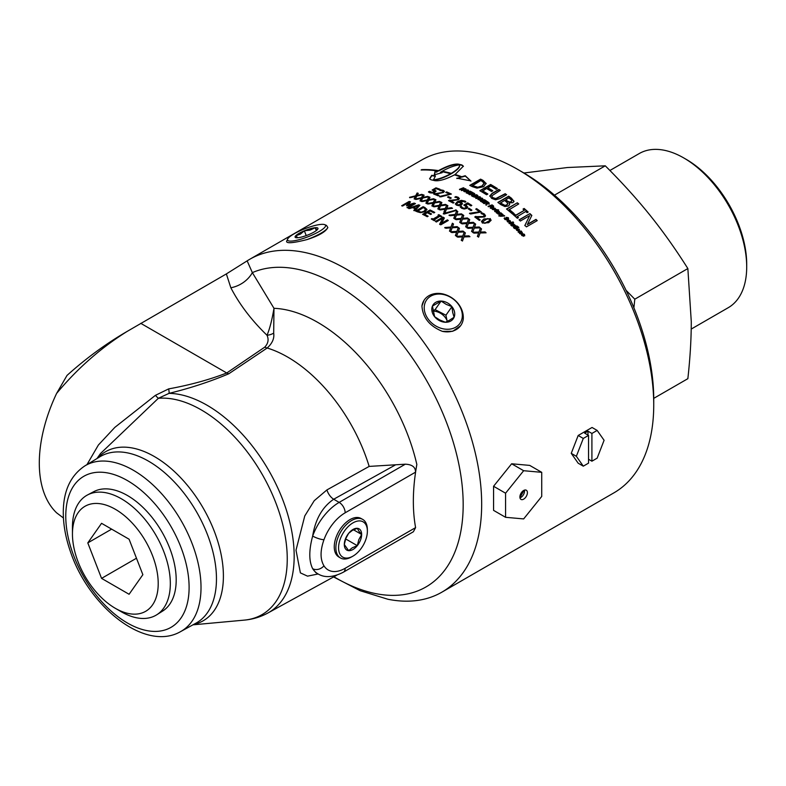 <?xml version="1.0" encoding="UTF-8"?>
<svg xmlns="http://www.w3.org/2000/svg" width="786" height="786" viewBox="0 0 786 786"><rect width="100%" height="100%" fill="white"/><g stroke="black" fill="none" stroke-linecap="round" stroke-linejoin="round"><path stroke-width="1.18" d="M450.712 232.096L456.833 231.693L458.336 227.498A192.177 110.954 60 0 1 459.466 228.343L458.248 231.693L462.983 231.389A191.755 110.708 60 0 1 463.671 231.929M458.297 227.812A191.755 110.708 60 0 1 459.368 228.608M455.408 235.672L456.656 232.234L451.822 232.568A192.177 110.954 -120 0 0 450.761 231.772L456.882 231.379L458.336 227.498M462.983 231.389L463.033 231.074A192.177 110.954 60 0 1 464.094 231.909L458.081 232.234L456.587 236.242A192.177 110.954 -120 0 0 455.458 235.358L456.656 232.234M458.297 231.379L463.033 231.074M435.709 221.603L442.931 217.103A192.177 110.954 60 0 1 444.355 217.968L441.408 223.656L447.352 220.218A191.755 110.708 60 0 1 448.02 220.65M442.931 217.437A191.755 110.708 60 0 1 444.208 218.233M439.659 224.432L442.832 218.262L436.358 222.006A192.177 110.954 -120 0 0 435.424 221.436L442.931 217.103M447.352 220.218L447.372 219.884A192.177 110.954 60 0 1 448.305 220.493L440.789 224.825A192.177 110.954 -120 0 0 439.679 224.098L442.832 218.262M441.427 223.312L447.372 219.884M431.259 214.156A191.755 110.708 60 0 0 428.144 212.525L428.124 212.171A192.177 110.954 60 0 1 431.573 213.969L430.679 214.49A192.177 110.954 -120 0 0 427.24 212.682L424.469 214.647A191.755 110.708 60 0 1 427.839 216.405M422.907 214.48L430.099 210.324A191.755 110.708 60 0 1 434.452 212.584M424.45 214.293A192.177 110.954 60 0 1 428.144 216.229L427.26 216.739A192.177 110.954 -120 0 0 422.563 214.303L430.07 209.97A192.177 110.954 60 0 1 434.766 212.407L433.882 212.918A192.177 110.954 -120 0 0 430.178 210.982L428.124 212.171M420.795 212.348L424.214 211.1L425.511 209.155L423.988 207.976A192.177 110.954 -120 0 0 423.232 207.632L417.484 211.336A191.755 110.708 60 0 1 418.24 211.68L420.795 212.348L424.234 211.454L425.54 209.508M425.511 209.155L425.59 209.646M417.454 210.972A192.177 110.954 60 0 1 418.211 211.316L420.765 211.984M415.971 211.198L423.143 207.062A191.755 110.708 60 0 1 424.833 207.818L426.965 209.616M423.143 207.062L423.104 206.698A192.177 110.954 60 0 1 424.804 207.455L426.975 209.43M426.906 209.41L425.236 211.611L420.559 212.682L417.317 211.798A192.177 110.954 -120 0 0 415.598 211.031L423.104 206.698M413.554 207.239L413.603 207.612A191.755 110.708 60 0 1 415.892 208.545L418.231 205.657L413.554 207.239A192.177 110.954 60 0 1 415.853 208.172M415.892 208.545L418.231 205.657M413.888 210.638L415.263 208.781A192.177 110.954 -120 0 0 412.434 207.632L409.663 208.575A192.177 110.954 -120 0 0 408.671 208.192L418.673 204.832A192.177 110.954 60 0 1 419.891 205.333L414.89 210.727A192.177 110.954 -120 0 0 413.849 210.275L415.263 208.781M408.72 208.565L418.722 205.205A191.755 110.708 60 0 1 419.655 205.578M472.769 232.558L478.851 232.332L480.413 227.979A192.177 110.954 60 0 1 481.523 228.903L480.256 232.371L484.972 232.204A191.755 110.708 60 0 1 485.689 232.833M480.344 228.274A191.755 110.708 60 0 1 481.425 229.178M477.397 236.478L478.694 232.931L473.879 233.128A192.177 110.954 -120 0 0 472.828 232.253L478.92 232.037L480.413 227.979M484.972 232.204L485.041 231.909A192.177 110.954 60 0 1 486.082 232.823L480.108 232.98L478.576 237.156A192.177 110.954 -120 0 0 477.466 236.183L478.694 232.931M480.334 232.076L485.041 231.909M460.979 223.421L467.11 222.988L468.603 218.822A192.177 110.954 60 0 1 469.733 219.648L468.525 222.969L473.26 222.635A191.755 110.708 60 0 1 473.948 223.165M468.564 219.147A191.755 110.708 60 0 1 469.625 219.923M465.685 226.918L466.923 223.519L462.089 223.882A192.177 110.954 -120 0 0 461.018 223.106L467.149 222.664L468.603 218.822M473.26 222.635L473.31 222.32A192.177 110.954 60 0 1 474.371 223.136L468.358 223.509L466.864 227.478A192.177 110.954 -120 0 0 465.734 226.604L466.923 223.519M468.564 222.654L473.31 222.32M449.071 215.433L455.212 214.755L456.656 210.795A192.177 110.954 60 0 1 457.806 211.513L456.627 214.686L461.392 214.175A191.755 110.708 60 0 1 462.03 214.598M456.646 211.139A191.755 110.708 60 0 1 457.688 211.788M453.817 218.469L455.006 215.217L450.152 215.757A192.177 110.954 -120 0 0 449.081 215.089L455.222 214.421L456.656 210.795M461.392 214.175L461.411 213.841A192.177 110.954 60 0 1 462.482 214.558L456.44 215.148L454.976 218.891A192.177 110.954 -120 0 0 453.836 218.135L455.006 215.217M456.646 214.352L461.411 213.841M439.148 209.695L445.298 208.83L446.723 205.048A192.177 110.954 60 0 1 447.863 205.667L446.713 208.703L451.478 208.044A191.755 110.708 60 0 1 452.068 208.388M446.733 205.401A191.755 110.708 60 0 1 447.745 205.952M443.903 212.338L445.072 209.223L440.219 209.931A192.177 110.954 -120 0 0 439.138 209.351L445.289 208.477L446.723 205.048M451.478 208.044L451.478 207.701A192.177 110.954 60 0 1 452.549 208.319L446.507 209.105L445.043 212.662A192.177 110.954 -120 0 0 443.903 211.994L445.072 209.223M446.713 208.359L451.478 207.701M427.23 203.928L433.361 202.808L434.776 199.261A192.177 110.954 60 0 1 435.916 199.752L434.786 202.621L439.531 201.766A191.755 110.708 60 0 1 440.042 202.012M434.815 199.624A191.755 110.708 60 0 1 435.778 200.047M431.956 206.07L433.106 203.132L428.262 204.026A192.177 110.954 -120 0 0 427.191 203.564L433.332 202.444L434.776 199.261M439.531 201.766L439.502 201.403A192.177 110.954 60 0 1 440.582 201.923L434.54 202.945L433.076 206.256A192.177 110.954 -120 0 0 431.936 205.706L433.106 203.132M434.746 202.257L439.502 201.403M415.45 199.438L421.542 198.062L422.966 194.751A192.177 110.954 60 0 1 424.086 195.125L422.956 197.807L427.682 196.755A191.755 110.708 60 0 1 428.095 196.913M423.025 195.125A191.755 110.708 60 0 1 423.929 195.429M420.107 201.069L421.257 198.318L416.433 199.418A192.177 110.954 -120 0 0 415.381 199.064L421.483 197.689L422.966 194.751M427.682 196.755L427.633 196.382A192.177 110.954 60 0 1 428.694 196.785L422.681 198.062L421.188 201.118A192.177 110.954 -120 0 0 420.058 200.695L421.257 198.318M422.897 197.433L427.633 196.382M481.396 213.635L482.123 212.918L484.481 214.067L485.532 215.845L484.628 216.946L476.513 217.467A191.755 110.708 60 0 1 479.941 220.06M482.083 213.232L484.431 214.381L485.502 216.003M474.98 217.133L483.518 216.514L484.097 215.669M475.776 216.671L483.518 216.514L484.088 215.698M476.552 217.152A192.177 110.954 60 0 1 480.197 219.913L479.332 220.414A192.177 110.954 -120 0 0 474.754 216.965L475.815 216.346M484.137 215.384L483.557 216.199L484.137 215.384L483.537 214.519L481.111 213.576A192.177 110.954 -120 0 0 481.052 213.527L482.123 212.918M468.417 208.968L469.046 208.604A191.755 110.708 60 0 1 471.629 210.314M471.905 210.147L470.991 210.677A192.177 110.954 -120 0 0 468.161 208.791L469.065 208.27A192.177 110.954 60 0 1 471.905 210.147M455.349 197.257L455.9 196.569L458.267 197.306L459.358 198.534L458.444 199.703L450.358 200.99A191.755 110.708 60 0 1 453.719 202.778M455.919 196.922L459.348 198.711M448.865 200.833L457.383 199.536L457.943 198.514M449.612 200.401L457.383 199.536L457.943 198.475M450.339 200.636A192.177 110.954 60 0 1 454.023 202.601L453.158 203.102A192.177 110.954 -120 0 0 448.531 200.656L449.592 200.037M457.943 198.436L457.373 199.182L457.943 198.436L457.334 197.777L454.888 197.217A192.177 110.954 -120 0 0 454.829 197.188L455.9 196.569M446.153 192.59L446.684 192.275A191.755 110.708 60 0 1 451.046 194.23M439.62 196.805L449.621 194.142A192.177 110.954 -120 0 0 445.77 192.423L446.645 191.912A192.177 110.954 60 0 1 451.38 194.044L440.641 196.903A192.177 110.954 -120 0 0 439.58 196.431L449.621 194.142M432.634 190.163L435.975 187.834A192.177 110.954 60 0 1 440.013 189.259L439.138 189.77A192.177 110.954 -120 0 0 436.034 188.66L434.039 189.819L436.043 191.273M436.034 188.208A191.755 110.708 60 0 1 439.639 189.475M428.694 192.167L429.559 191.666A191.755 110.708 60 0 1 429.628 191.696L430.875 192.688L433.99 192.226L434.599 191.067L432.104 190.065L435.975 187.834M434.039 189.819L436.004 190.978M436.014 191.057L434.933 192.226L432.477 193.032L429.932 192.816L428.429 191.912L429.49 191.293A192.177 110.954 60 0 1 429.569 191.322L432.339 192.432L434.599 191.086M518.112 232.106L520.922 231.212A191.755 110.708 60 0 1 521.315 231.605M519.517 233.521L521.54 232.882L521.649 232.194L518.809 232.43A192.177 110.954 -120 0 0 518.21 231.841L521.02 230.946A192.177 110.954 60 0 1 521.59 231.506L522.356 233.157L520.214 233.855A192.177 110.954 -120 0 0 519.625 233.255L521.649 232.194M521.226 231.624L522.248 233.422M522.268 232.479L522.356 233.157M517.267 229.374L517.07 230.406L517.168 229.64L517.709 230.681L518.721 230.465L518.868 229.473L517.267 229.374L517.807 230.406L518.819 230.2L518.868 229.473M516.186 229.414L519.251 229.463L519.232 231.104M516.657 230.396L516.657 228.785L519.35 229.198L519.33 230.838L516.657 230.396M514.299 228.392L517.119 227.488A191.755 110.708 60 0 1 517.532 227.881M517.119 227.488L517.208 227.213A192.177 110.954 60 0 1 517.817 227.783L514.997 228.697A192.177 110.954 -120 0 0 514.398 228.117L517.208 227.213M510.851 225.238L510.91 224.383L513.062 223.676A191.755 110.708 60 0 1 513.464 224.039M511.588 225.837L512.05 225.435L510.939 224.953L510.998 224.098L513.15 223.391A192.177 110.954 60 0 1 513.759 223.951L511.686 224.963L514.496 224.639A192.177 110.954 60 0 1 515.105 225.209L512.236 226.083A192.177 110.954 -120 0 0 511.676 225.553L512.05 225.435M512.727 225.16L514.408 224.914A191.755 110.708 60 0 1 514.81 225.297M510.939 224.953L510.91 224.383M511.696 224.609L511.598 225.248M504.131 218.459L504.583 218.056L505.27 219.441L506.43 219.363M505.231 218.567L506.351 219.432L506.331 217.339L508.404 217.751L508.611 219.363L507.864 218.056L506.901 218.046L507.343 219.716M507.884 219.127L507.795 218.351L507.884 219.127M505.978 217.899L508.326 218.046L508.532 219.658M504.583 218.056L505.3 218.272M507.029 217.82L507.068 219.942L504.779 219.461L504.651 217.761L504.15 218.302M507.962 218.832L507.864 218.056M497.99 214.077L500.82 213.114A191.755 110.708 60 0 1 501.154 213.379M500.849 213.772L502.283 214.323L498.668 214.273A192.177 110.954 -120 0 0 498.049 213.772L500.879 212.8A192.177 110.954 60 0 1 501.458 213.271L500.908 213.458L502.342 214.018M498.078 212.397L496.87 212.613L498.177 212.367L496.899 211.925L498.177 212.367M496.899 211.925L496.87 212.613M496.182 212.721L496.202 211.807L498.855 212.416L497.617 211.051L499.336 211.493L499.572 212.554L497.607 213.428A192.177 110.954 -120 0 0 497.007 212.947L496.251 211.493L498.658 212.2L498.835 211.719M496.949 213.252L497.224 212.76M497.558 211.365L499.277 211.807L499.523 212.859M496.231 212.407L496.202 211.807M499.277 211.807L499.572 212.554M485.001 201.943A191.755 110.708 60 0 0 483.626 201.029L483.645 200.695A192.177 110.954 60 0 1 485.335 201.825L484.677 202.061A192.177 110.954 -120 0 0 482.987 200.931L481.897 201.648A191.755 110.708 60 0 1 483.469 202.69M480.6 201.471L484.52 200.037A191.755 110.708 60 0 1 486.603 201.422M481.916 201.314A192.177 110.954 60 0 1 483.803 202.572L483.144 202.808A192.177 110.954 -120 0 0 480.619 201.128L484.54 199.703A192.177 110.954 60 0 1 486.937 201.304L486.279 201.54A192.177 110.954 -120 0 0 484.549 200.381L483.645 200.695M475.805 198.445L479.725 196.991A191.755 110.708 60 0 1 480.05 197.188M476.483 198.514A192.177 110.954 -120 0 0 475.815 198.111L479.735 196.647A192.177 110.954 60 0 1 480.403 197.06L476.483 198.514M470.618 193.179A191.755 110.708 60 0 0 469.311 192.472L469.301 192.118A192.177 110.954 60 0 1 470.991 193.042L470.342 193.287A192.177 110.954 -120 0 0 468.643 192.374L467.582 193.13A191.755 110.708 60 0 1 469.085 193.946M466.285 193.042L470.205 191.529A191.755 110.708 60 0 1 472.229 192.619M467.572 192.776A192.177 110.954 60 0 1 469.468 193.798L468.81 194.054A192.177 110.954 -120 0 0 466.275 192.688L470.195 191.175A192.177 110.954 60 0 1 472.602 192.482L471.944 192.727A192.177 110.954 -120 0 0 470.205 191.784L469.301 192.118M467.464 190.3L464.909 190.576L464.86 191.401L467.375 191.145L467.464 190.3L467.385 191.499L467.474 190.654L467.385 191.499L464.87 191.755L464.909 190.576M464.929 190.929L464.87 191.755L464.929 190.929M463.681 191.195L464.948 190.3L468.643 190.87M468.083 190.359L468.053 191.489L464.221 191.686L464.231 190.251L464.929 189.947L468.073 189.996L468.672 190.693M464.221 191.686L464.251 190.605M519.232 219.982L529.892 213.596A192.177 110.954 60 0 1 531.837 215.413L527.318 224.59L535.875 219.648A191.755 110.708 60 0 1 537.005 220.758M529.803 213.88A191.755 110.708 60 0 1 531.719 215.659M524.812 225.641L529.685 215.649L520.361 221.033A192.177 110.954 -120 0 0 519.074 219.844L529.892 213.596M535.875 219.648L535.973 219.373A192.177 110.954 60 0 1 537.241 220.62L526.423 226.869A192.177 110.954 -120 0 0 524.91 225.366L529.685 215.649M527.416 224.315L535.973 219.373M506.715 209.184L517.326 202.788A192.177 110.954 60 0 1 518.731 203.928L509.141 209.734A191.755 110.708 60 0 1 513.661 213.517M517.267 203.093A191.755 110.708 60 0 1 518.475 204.075M509.2 209.43A192.177 110.954 60 0 1 513.906 213.37L512.629 214.106A192.177 110.954 -120 0 0 506.508 209.027L517.326 202.788M491.79 196.166L492.901 198.013L495.789 198.868L505.172 194.034A191.755 110.708 60 0 1 506.361 194.869M491.761 196.254L492.92 197.679L495.819 198.544L505.202 193.71A192.177 110.954 60 0 1 506.636 194.712L499.886 198.603L495.563 199.782L491.702 198.386L489.835 195.802M489.816 196.245L492.075 193.68L498.825 189.78A191.755 110.708 60 0 1 499.994 190.536M498.825 189.78L498.835 189.446A192.177 110.954 60 0 1 500.269 190.379L491.81 195.832M489.835 195.911L492.095 193.346L498.835 189.446M442.213 171.25L442.312 171.633A191.755 110.708 60 0 1 451.37 173.735L451.302 173.352C457.364 169.638 460.075 166.809 459.437 164.864C454.465 165.502 448.727 167.634 442.213 171.25A192.177 110.954 60 0 1 451.302 173.352M459.594 165.374L459.437 164.864M451.37 173.735C457.432 170.012 460.154 167.182 459.525 165.237M436.761 172.095L437.831 171.004L436.761 172.095A191.755 110.708 -120 0 0 435.1 171.859L434.344 175.514M441.359 172.9A191.755 110.708 -120 0 0 440.474 172.724L440.376 172.34A192.177 110.954 60 0 1 442.154 172.694L434.167 174.856M433.548 180.24L433.459 179.856C438.411 179.296 444.129 177.253 450.624 173.745L450.702 174.119C444.208 177.636 438.49 179.68 433.548 180.24L433.4 179.739M435.149 176.27A191.755 110.708 -120 0 0 431.838 175.681L429.657 178.953M456.843 178.294L460.832 177.39L456.872 178.55M470.952 181.104L465.292 176.103L461.795 177.105A191.755 110.708 -120 0 0 455.192 174.856L455.123 174.482A192.177 110.954 60 0 1 461.746 176.742L465.243 175.73L470.706 180.868L456.823 178.176M463.396 166.377L462.011 165.355A191.755 110.708 -120 0 0 458.248 164.48C453.679 164.166 447.126 166.347 438.608 171.004A191.755 110.708 -120 0 0 424.745 169.953M435.1 171.859L434.992 171.476A192.177 110.954 60 0 1 436.662 171.712M434.245 175.131L434.992 171.476M450.624 173.745A192.177 110.954 -120 0 0 441.545 171.633L440.376 172.34M431.838 175.681L431.74 175.298A192.177 110.954 60 0 1 435.464 175.966L433.43 179.935M460.783 177.017A192.177 110.954 -120 0 0 454.455 174.865C445.927 179.316 439.364 181.252 434.756 180.662A192.177 110.954 -120 0 0 430.974 179.788L429.588 178.766L431.74 175.298M438.608 171.004L438.5 170.621C447.028 165.964 453.581 163.783 458.159 164.097A192.177 110.954 60 0 1 461.932 164.972L463.367 166.18L455.123 174.482M421.905 169.982L421.768 169.629A192.177 110.954 60 0 1 438.5 170.621M437.831 171.004A192.177 110.954 -120 0 0 421.1 170.012L421.768 169.629M477.23 187.412L482.182 185.879L484.048 182.971L481.838 181.114A192.177 110.954 -120 0 0 480.747 180.564L472.445 185.722A191.755 110.708 60 0 1 473.536 186.272L477.23 187.412L482.191 186.223L484.058 183.325M484.048 182.971L484.166 183.688M472.425 185.368A192.177 110.954 60 0 1 473.516 185.918L477.22 187.058M470.097 185.555L480.58 179.503A191.755 110.708 60 0 1 483.036 180.711L486.151 183.737M480.58 179.503L480.56 179.139A192.177 110.954 60 0 1 483.017 180.358L486.161 183.57M486.033 183.236L483.655 186.714L476.925 188.119L472.229 186.616A192.177 110.954 -120 0 0 469.753 185.378L480.56 179.139M492.508 190.919A191.755 110.708 60 0 0 487.831 188.09L487.831 187.746A192.177 110.954 60 0 1 492.793 190.752L491.515 191.489A192.177 110.954 -120 0 0 486.554 188.483L482.535 191.145A191.755 110.708 60 0 1 487.575 194.201M480.128 190.88L490.631 184.818A191.755 110.708 60 0 1 497.106 188.699M482.535 190.802A192.177 110.954 60 0 1 487.86 194.034L486.583 194.771A192.177 110.954 -120 0 0 479.824 190.713L490.631 184.464A192.177 110.954 60 0 1 497.391 188.532L496.113 189.269A192.177 110.954 -120 0 0 490.788 186.036L487.831 187.746M505.712 199.752L505.673 200.076A191.755 110.708 60 0 1 507.275 201.275L509.269 202.307L511.254 201.963L511.892 200.577L510.232 198.946A192.177 110.954 -120 0 0 508.876 197.925L505.712 199.752A192.177 110.954 60 0 1 507.324 200.961L509.318 201.992L511.313 201.648L511.892 200.577M504.504 205.5L506.891 204.871L507.717 203.23L506.125 201.648A192.177 110.954 -120 0 0 504.514 200.45L500.476 203.073A191.755 110.708 60 0 1 501.625 203.928L504.504 205.5L506.842 205.185L507.668 203.545M507.717 203.23L507.785 204.046M500.515 202.759A192.177 110.954 60 0 1 501.674 203.613L504.553 205.185M498.098 202.582L508.64 196.5A191.755 110.708 60 0 1 511.47 198.593L513.828 200.98L512.983 202.68L509.132 202.886L509.623 204.674M513.828 200.98L513.975 201.638M509.132 202.886L509.652 204.517L508.434 205.991L504.887 206.541L500.937 204.694A192.177 110.954 -120 0 0 497.862 202.415L508.68 196.176A192.177 110.954 60 0 1 511.519 198.269L514.005 201.491M523.201 209.253L524.134 208.467A192.177 110.954 60 0 1 528.182 212.043L527.072 212.682A192.177 110.954 -120 0 0 525.746 211.493L517.07 216.749A191.755 110.708 60 0 1 518.229 217.791M524.056 208.762A191.755 110.708 60 0 1 527.937 212.181M513.494 214.853L514.349 214.362A191.755 110.708 60 0 1 515.685 215.521L524.36 210.265A192.177 110.954 -120 0 0 523.024 209.096L524.134 208.467M517.149 216.455A192.177 110.954 60 0 1 518.475 217.643L517.365 218.282A192.177 110.954 -120 0 0 513.317 214.706L514.427 214.067A192.177 110.954 60 0 1 515.754 215.226L524.36 210.265M461.441 190.585L463.16 189.534A192.177 110.954 -120 0 0 461.913 188.925L460.164 189.623A192.177 110.954 -120 0 0 459.505 189.308L463.416 187.756A192.177 110.954 60 0 1 464.084 188.07L462.571 188.669A192.177 110.954 60 0 1 463.819 189.279L465.332 188.679A192.177 110.954 60 0 1 466 189.013L462.08 190.546A192.177 110.954 -120 0 0 461.411 190.222L463.16 189.534M462.571 188.669L462.6 189.033A191.755 110.708 60 0 1 463.838 189.632L465.361 189.043A191.755 110.708 60 0 1 465.607 189.161M459.525 189.672L463.445 188.119A191.755 110.708 60 0 1 463.691 188.227M474.302 194.122L474.184 194.702L472.543 194.407A191.755 110.708 60 0 0 472.19 194.201L472.19 193.857A192.177 110.954 60 0 1 472.543 194.054L474.184 194.358L473.978 193.877A192.177 110.954 -120 0 0 473.241 193.454L472.19 193.857M471.492 195.901L472.14 194.594M472.848 194.82L472.209 195.969A192.177 110.954 -120 0 0 471.492 195.557L472.14 194.81M469.311 194.682L473.231 193.179A191.755 110.708 60 0 1 474.665 193.995L474.852 195.085M472.14 194.456L471.865 194.23A192.177 110.954 -120 0 0 471.6 194.083L469.979 194.702A192.177 110.954 -120 0 0 469.311 194.329L473.231 192.835A192.177 110.954 60 0 1 474.665 193.641L474.862 194.731L472.779 195.056M474.665 193.995L474.862 194.731M477.357 195.861L477.318 196.549L476.07 196.333A191.755 110.708 60 0 0 475.559 196.028L475.569 195.685A192.177 110.954 60 0 1 476.08 195.989L477.318 196.205L477.014 195.645A192.177 110.954 -120 0 0 476.493 195.331L475.569 195.685M475.687 196.412L475.825 197.286L475.677 196.755L475.825 197.286L474.498 197.05A191.755 110.708 60 0 0 473.86 196.667L473.86 196.323A192.177 110.954 60 0 1 474.508 196.706L475.835 196.942L475.687 196.412A192.177 110.954 -120 0 0 474.882 195.94L473.86 196.323M472.563 196.52L476.483 195.046A191.755 110.708 60 0 1 477.593 195.694L478.055 196.559L476.68 196.638L476.552 197.669M478.075 196.009L478.045 196.903M476.562 197.325L476.68 196.638L476.562 197.325L474.096 197.07A192.177 110.954 -120 0 0 472.563 196.176L476.483 194.692A192.177 110.954 60 0 1 477.593 195.35L478.055 196.559M479.961 199.605L480.619 199.369A191.755 110.708 60 0 1 481.739 200.086M477.967 199.182L479.696 197.876L482.417 198.259L482.742 199.723L481.877 198.573L479.264 198.681L479.175 199.939L479.244 199.015L479.175 199.939L480.217 200.351L480.806 199.801A192.177 110.954 -120 0 0 479.981 199.271L480.639 199.025A192.177 110.954 60 0 1 482.083 199.958L480.403 200.577L477.957 199.074M482.034 199.693L481.867 198.917L482.034 199.693M477.957 199.516L479.686 198.219L482.398 198.603L482.722 200.057M480.217 200.351L480.806 199.801M479.264 198.681L479.195 199.605L480.226 200.017M482.054 199.359L481.877 198.573M483.066 199.143L482.742 199.723M488.637 203.21L488.479 203.79L486.839 203.368A191.755 110.708 60 0 0 486.495 203.122L486.524 202.798A192.177 110.954 60 0 1 486.868 203.034L488.509 203.466L488.303 202.916A192.177 110.954 -120 0 0 487.575 202.415L486.524 202.798M485.787 204.959L486.446 203.682M483.626 203.476L487.566 201.727A192.177 110.954 60 0 1 489 202.709L489.177 203.928L487.173 203.82L486.534 205.126A192.177 110.954 -120 0 0 485.817 204.625L486.436 203.78M487.536 202.051A191.755 110.708 60 0 1 488.971 203.043L489.147 204.252M486.465 203.456L486.2 203.191A192.177 110.954 -120 0 0 485.935 203.004L484.314 203.594A192.177 110.954 -120 0 0 483.645 203.142L487.566 201.727M488.971 203.043L489.177 203.928M493.136 206.433L492.969 207.013L491.338 206.541A191.755 110.708 60 0 0 490.985 206.286L491.024 205.971A192.177 110.954 60 0 1 491.378 206.217L493.009 206.689L492.802 206.129A192.177 110.954 -120 0 0 492.075 205.598L491.024 205.971M490.277 208.162L490.936 206.905M488.116 206.6L492.065 204.881A192.177 110.954 60 0 1 493.5 205.922L493.677 207.17L491.672 207.032L491.024 208.369A192.177 110.954 -120 0 0 490.317 207.838L490.936 206.964M492.036 205.205A191.755 110.708 60 0 1 493.461 206.246L493.637 207.494M490.975 206.649L490.71 206.374A192.177 110.954 -120 0 0 490.435 206.178L488.813 206.747A192.177 110.954 -120 0 0 488.155 206.276L492.065 204.881M493.461 206.246L493.677 207.17M493.087 208.595L492.969 209.587L493.048 208.909L493.628 209.783L494.649 209.528L494.728 208.575L493.087 208.595L493.677 209.469L494.728 208.575M491.997 208.86L495.151 208.614L495.19 210.049M492.508 209.538L492.449 208.133L495.2 208.3L495.239 209.734L492.508 209.538M495.711 209.164L495.239 209.734M494.826 211.66L494.689 210.894L496.467 209.97A192.177 110.954 -120 0 0 496.153 209.724L496.723 209.528A192.177 110.954 60 0 1 497.027 209.764L498.638 209.911L497.656 210.255A192.177 110.954 60 0 1 498.029 210.55L497.469 210.746A192.177 110.954 -120 0 0 497.086 210.452L494.875 211.355L494.738 210.579L496.467 209.97M496.104 210.039L496.673 209.842A191.755 110.708 60 0 1 496.978 210.078L498.579 210.226M495.534 210.992L495.553 211.483M498.717 215.895L500.338 215.993L502.293 214.303A191.755 110.708 60 0 1 502.755 214.686M502.293 214.303L502.352 214.008A192.177 110.954 60 0 1 502.971 214.509L501.33 216.042L504.013 215.728A191.755 110.708 60 0 1 504.347 216.003M500.338 215.993L502.352 214.008M499.238 215.669L500.407 215.688M504.013 215.728L504.072 215.423A192.177 110.954 60 0 1 504.73 215.973L500.731 216.288L499.149 215.993L499.307 215.364M501.389 215.737L504.072 215.423M508.12 220.866L507.962 221.888L508.041 221.161L508.611 222.143L509.623 221.907L509.741 220.925L508.12 220.866L508.689 221.849L509.701 221.623L509.741 220.925M507.029 221.004L510.134 220.945L510.143 222.507M507.53 221.868L507.491 220.335L510.212 220.65L510.222 222.222L507.53 221.868M510.694 221.691L510.222 222.222M509.014 223.479L512.904 222.202A191.755 110.708 60 0 1 513.307 222.566M509.701 223.745A192.177 110.954 -120 0 0 509.102 223.195L512.993 221.917A192.177 110.954 60 0 1 513.602 222.467L509.701 223.745M513.602 227.812L513.474 226.958L515.292 226.103A192.177 110.954 -120 0 0 514.987 225.818L515.547 225.631A192.177 110.954 60 0 1 515.852 225.916L517.424 226.172L516.451 226.486A192.177 110.954 60 0 1 516.824 226.83L516.255 227.016A192.177 110.954 -120 0 0 515.891 226.673L513.69 227.537L513.572 226.673L515.292 226.103M514.349 227.174L514.516 227.911M514.899 226.093L515.459 225.906A191.755 110.708 60 0 1 515.763 226.191L517.335 226.447M513.69 227.537L513.474 226.958M517.502 227.36L518.18 227.134A191.755 110.708 60 0 1 518.593 227.537M518.18 227.134L518.279 226.859A192.177 110.954 60 0 1 518.878 227.439L518.19 227.665A192.177 110.954 -120 0 0 517.591 227.085L518.279 226.859M521.206 234.346L522.749 235.771L522.69 233.756L524.449 234.336L524.743 235.633L523.358 234.267L523.574 236.065L521.747 235.505L521.383 233.992L522.818 235.653M523.358 234.267L523.466 236.321M522.336 234.483L523.26 233.933L524.341 234.592L524.635 235.888M440.573 190.546L440.985 189.898L443.333 190.379L444.404 191.332L443.491 192.482L435.464 194.23A191.755 110.708 60 0 1 438.716 195.547M441.034 190.271L444.395 191.519M434.029 194.171L442.469 192.462L443.039 191.764L442.39 190.86L439.973 190.536A192.177 110.954 -120 0 0 439.914 190.517L440.985 189.898M434.737 193.769L442.469 192.462L442.999 191.401M435.415 193.867A192.177 110.954 60 0 1 439.06 195.341L438.195 195.842A192.177 110.954 -120 0 0 433.617 194.004L434.678 193.395M447.882 197.306L448.462 196.962A191.755 110.708 60 0 1 450.948 198.18M451.272 197.993L450.358 198.514A192.177 110.954 -120 0 0 447.529 197.129L448.442 196.608A192.177 110.954 60 0 1 451.272 197.993M456.676 203.996L457.187 204.969L460.272 204.763L461.068 203.594M456.676 204.193L457.187 204.969L460.272 204.419L461.068 203.368L458.621 202.13L456.676 203.839L457.187 204.625L456.676 203.839M455.389 203.908L457.334 201.688L461.294 200.342L465.047 201.098L465.793 201.668L464.831 202.218A192.177 110.954 -120 0 0 464.791 202.199L464.045 201.53L459.338 201.707L462.443 203.82M455.389 204.105L457.344 202.041L461.294 200.685L465.793 202.012M459.338 201.707L461.431 202.307L462.463 203.653M462.433 203.751L461.333 204.999L458.749 205.667L456.361 205.097L455.389 203.829M464.162 205.215L467.69 202.847A192.177 110.954 60 0 1 471.806 205.421L470.922 205.932A192.177 110.954 -120 0 0 467.768 203.947L465.764 205.441L467.768 207.308M467.68 203.181A191.755 110.708 60 0 1 471.521 205.588M460.301 207.082L461.195 206.561A191.755 110.708 60 0 1 461.264 206.61L462.551 208.133L464.084 208.555L466.353 207.082M464.084 208.555L466.353 207.19M465.774 205.097L467.788 207.14M467.749 207.199L466.727 208.408L464.251 209.027L461.677 208.29L460.134 206.836L461.205 206.217A192.177 110.954 60 0 1 461.274 206.266L462.561 207.799L464.104 208.211M466.363 206.856L463.819 205.077L467.69 202.847M475.982 209.302L476.581 208.948A191.755 110.708 60 0 1 481.081 212.122M469.517 213.586L479.588 211.837A192.177 110.954 -120 0 0 475.736 209.135L476.611 208.624A192.177 110.954 60 0 1 481.346 211.965L470.618 213.998A192.177 110.954 -120 0 0 469.547 213.261L479.588 211.837M482.879 221.534L483.174 222.88L485.041 223.303L489.619 220.65L489.383 219.019L487.487 218.596L482.732 221.79M482.928 221.22L483.233 222.576L485.109 222.998L489.619 220.65L489.324 219.323M481.474 221.495L483.881 219.235L490.159 218.842L491.054 220.444M490.209 218.537L491.093 220.296L488.656 222.703L482.398 223.057L481.494 221.347L483.94 218.921L490.159 218.842M409.634 197.689L415.706 196.176L417.13 192.992A192.177 110.954 60 0 1 418.24 193.307L417.111 195.891L421.827 194.741A191.755 110.708 60 0 1 422.17 194.849M417.209 193.376A191.755 110.708 60 0 1 418.073 193.611M414.251 199.054L415.401 196.402L410.597 197.6A192.177 110.954 -120 0 0 409.555 197.306L415.637 195.802L417.13 192.992M421.827 194.741L421.758 194.358A192.177 110.954 60 0 1 422.809 194.702L416.816 196.107L415.303 199.035A192.177 110.954 -120 0 0 414.183 198.681L415.401 196.402M417.042 195.508L421.758 194.358M421.316 201.521L427.437 200.273L428.851 196.844A192.177 110.954 60 0 1 429.971 197.276L428.851 200.047L433.587 199.104A191.755 110.708 60 0 1 434.049 199.3M428.901 197.217A191.755 110.708 60 0 1 429.834 197.571M426.012 203.407L427.162 200.568L422.328 201.56A192.177 110.954 -120 0 0 421.267 201.147L427.388 199.899L428.851 196.844M433.587 199.104L433.548 198.73A192.177 110.954 60 0 1 434.619 199.192L428.596 200.342L427.112 203.525A192.177 110.954 -120 0 0 425.973 203.043L427.162 200.568M428.802 199.683L433.548 198.73M433.184 206.659L439.325 205.657L440.74 201.992A192.177 110.954 60 0 1 441.879 202.552L440.74 205.51L445.495 204.753A191.755 110.708 60 0 1 446.045 205.038M440.759 202.356A191.755 110.708 60 0 1 441.752 202.837M437.92 209.047L439.079 206.02L434.226 206.816A192.177 110.954 -120 0 0 433.155 206.296L439.305 205.303L440.74 201.992M445.495 204.753L445.485 204.399A192.177 110.954 60 0 1 446.566 204.969L440.514 205.873L439.05 209.302A192.177 110.954 -120 0 0 437.91 208.693L439.079 206.02M440.72 205.146L445.485 204.399M443.333 213.9L455.723 210.176A191.755 110.708 60 0 1 456.214 210.471M455.733 209.833A192.177 110.954 60 0 1 456.597 210.363L444.188 214.057A192.177 110.954 -120 0 0 443.333 213.556L455.723 210.176M455.035 219.284L461.176 218.734L462.64 214.666A192.177 110.954 60 0 1 463.779 215.433L462.59 218.685L467.336 218.262A191.755 110.708 60 0 1 468.004 218.744M462.62 214.991A191.755 110.708 60 0 1 463.671 215.708M459.761 222.556L460.979 219.225L456.135 219.677A192.177 110.954 -120 0 0 455.065 218.95L461.205 218.4L462.64 214.666M467.336 218.262L467.375 217.938A192.177 110.954 60 0 1 468.446 218.704L462.414 219.186L460.94 223.037A192.177 110.954 -120 0 0 459.8 222.232L460.979 219.225M462.62 218.361L467.375 217.938M466.894 227.852L473.005 227.527L474.528 223.263A192.177 110.954 60 0 1 475.658 224.138L474.42 227.537L479.146 227.282A191.755 110.708 60 0 1 479.843 227.861M474.479 223.578A191.755 110.708 60 0 1 475.55 224.413M471.571 231.565L472.828 228.087L468.004 228.362A192.177 110.954 -120 0 0 466.953 227.537L473.064 227.213L474.528 223.263M479.146 227.282L479.205 226.987A192.177 110.954 60 0 1 480.256 227.852L474.253 228.107L472.75 232.184A192.177 110.954 -120 0 0 471.629 231.261L472.828 228.087M474.479 227.233L479.205 226.987M402.118 205.912L409.162 201.422A192.177 110.954 60 0 1 410.498 201.855L408.209 205.254L414.163 203.466A191.755 110.708 60 0 1 415.096 203.81M409.231 201.806A191.755 110.708 60 0 1 410.272 202.14M406.588 205.863L409.034 202.316L402.56 206.05A192.177 110.954 -120 0 0 401.656 205.765L409.162 201.422M407.413 207.73L413.505 204.213L407.128 205.696A192.177 110.954 -120 0 0 406.529 205.49L409.034 202.316M414.163 203.466L414.104 203.093A192.177 110.954 60 0 1 415.47 203.594L407.963 207.936A192.177 110.954 -120 0 0 406.981 207.573L413.446 203.839M408.15 204.881L414.104 203.093M438.323 215.266L438.794 214.647A192.177 110.954 60 0 1 441.703 216.356L440.936 216.798A192.177 110.954 -120 0 0 439.983 216.229L434 220.021A191.755 110.708 60 0 1 434.668 220.414M438.794 215A191.755 110.708 60 0 1 441.408 216.523M431.583 219.156L432.054 218.891A191.755 110.708 60 0 1 433.007 219.441L438.981 215.639A192.177 110.954 -120 0 0 438.028 215.089L438.794 214.647M434 219.677A192.177 110.954 60 0 1 434.963 220.247L434.196 220.689A192.177 110.954 -120 0 0 431.288 218.98L432.054 218.537A192.177 110.954 60 0 1 433.007 219.088L438.981 215.639M444.778 227.852L450.909 227.341L452.392 223.234A192.177 110.954 60 0 1 453.522 224.03L452.333 227.301L457.079 226.918A191.755 110.708 60 0 1 457.747 227.409M452.363 223.568A191.755 110.708 60 0 1 453.414 224.305M449.504 231.202L450.722 227.842L445.878 228.264A192.177 110.954 -120 0 0 444.807 227.518L450.948 227.016L452.392 223.234M457.079 226.918L457.118 226.594A192.177 110.954 60 0 1 458.179 227.38L452.156 227.812L450.673 231.713A192.177 110.954 -120 0 0 449.543 230.878L450.722 227.842M452.363 226.977L457.118 226.594M456.617 236.615L462.718 236.331L464.251 232.037A192.177 110.954 60 0 1 465.371 232.931L464.123 236.35L468.849 236.134A191.755 110.708 60 0 1 469.556 236.724M464.192 232.342A191.755 110.708 60 0 1 465.273 233.196M461.274 240.408L462.551 236.91L457.727 237.156A192.177 110.954 -120 0 0 456.666 236.311L462.777 236.026L464.251 232.037M468.849 236.134L468.908 235.829A192.177 110.954 60 0 1 469.959 236.714L463.966 236.93L462.453 241.047A192.177 110.954 -120 0 0 461.333 240.113L462.551 236.91M464.192 236.046L468.908 235.829M249.693 259.311L421.758 159.971A192.177 110.954 60 0 1 517.846 169.491A192.177 110.954 60 0 1 653.736 404.859A192.177 110.954 60 0 1 613.935 492.842L441.87 592.172A192.177 110.954 -120 0 0 441.87 370.265A192.177 110.954 -120 0 0 249.693 259.311A192.177 110.954 -120 0 0 247.148 260.864L226.358 273.921L127.194 331.387C106.287 343.492 86.224 358.17 67.016 375.423L56.592 393.452A121.466 70.131 120 0 0 56.592 512.816L63.43 517.974L56.592 512.816M333.569 576.944L360.135 590.699L387.803 599.227A192.177 110.954 -120 0 0 441.87 592.172M442.361 331.358A22.263 17.557 35.1 0 0 460.576 325.758L452.736 331.279L442.361 331.358C429.529 326.092 422.721 317.632 421.944 305.97L424.076 300.281M424.018 300.36L424.155 300.154A22.263 17.557 35.1 0 1 442.823 293.915C448.924 295.408 454.013 298.592 458.081 303.475C461.971 308.485 463.691 313.761 463.229 319.303A22.263 17.557 35.1 0 1 460.576 325.758M324.756 224.668L326.485 225.405L327.85 227.537C325.689 231.821 318.733 235.839 306.982 239.592C293.492 243.012 286.684 243.621 286.566 241.41L287.637 239.072A20.367 4.303 158.8 0 1 301.067 230.327A20.367 4.303 158.8 0 1 320.934 224.403A20.367 4.303 158.8 0 1 324.756 224.668A20.367 4.303 158.8 0 1 308.083 236.733A20.367 4.303 158.8 0 1 287.637 239.072M588.537 435.395L583.291 438.431L576.354 456.302L583.291 466.167L588.537 463.131L588.537 435.395L584.637 433.135L587.997 431.2L591.907 433.45L591.907 461.195L588.537 459.25M587.997 435.08L587.997 431.2M591.907 433.45L597.154 430.423L604.09 440.288L597.154 458.159L591.907 461.195M583.291 466.167L578.182 463.219L571.245 453.355L576.354 456.302M597.154 430.423L592.055 427.476L578.182 435.483L571.245 453.355M583.291 438.431L578.182 435.483M424.155 300.154A22.263 17.557 35.1 0 0 421.944 305.97M452.687 312.435L451.94 306.658A12.262 9.668 -144.9 0 1 454.102 317.249L452.687 312.435M441.103 301.077A12.262 9.668 -144.9 0 1 451.94 306.658L446.183 304.349L441.103 301.077L432.438 306.078A12.262 9.668 -144.9 0 1 441.103 301.077L435.1 309.625L432.988 310.834M449.435 320.236L454.102 317.249A12.262 9.668 -144.9 0 1 445.436 322.26L449.435 320.236M439.679 319.941L445.436 322.26A12.262 9.668 -144.9 0 1 434.599 316.67L439.679 319.941M434.599 316.67A12.262 9.668 -144.9 0 1 432.438 306.078L434.599 316.67M451.94 306.658L445.937 315.206L435.1 309.625M447.205 321.435L445.937 315.206M433.037 311.089A13.274 10.464 -144.9 0 1 444.994 317.141A13.274 10.464 -144.9 0 1 446.998 320.423M457.678 303.347A20.367 16.064 -144.9 0 1 446.87 329.265A20.367 16.064 -144.9 0 1 425.265 302.384A20.367 16.064 -144.9 0 1 457.678 303.347M306.982 239.592A22.263 4.706 -21.2 0 0 327.85 227.537M316.62 229.541L315.196 227.714A12.262 2.594 158.8 0 1 317.475 229.512A12.262 2.594 158.8 0 1 317.367 229.64L316.62 229.541M304.359 230.799A12.262 2.594 158.8 0 1 315.196 227.714L310.116 230.121L304.359 230.799L300.36 234.169L295.693 235.8A12.262 2.594 158.8 0 1 304.359 230.799L306.226 235.604M317.367 229.64A12.262 2.594 158.8 0 1 308.692 234.641A12.262 2.594 158.8 0 1 297.855 237.726A12.262 2.594 158.8 0 1 296.283 237.736A12.262 2.594 158.8 0 1 295.693 235.8L297.855 237.726M315.196 227.714L316.306 230.573M340.348 557.903L338.727 556.92A22.224 12.831 -60 0 1 334.256 546.83A22.224 12.831 -60 0 1 343.865 524.567A22.224 12.831 -60 0 1 360.951 518.436L362.611 519.35A22.263 12.851 120 0 0 345.496 525.49A22.263 12.851 120 0 0 335.868 547.793A22.263 12.851 120 0 0 340.348 557.903A22.263 12.851 120 0 0 351.342 557.038L352.727 556.262A20.367 11.761 -60 0 1 338.57 547.813A20.367 11.761 -60 0 1 352.855 522.936A20.367 11.761 -60 0 1 367.376 530.894A20.367 11.761 -60 0 1 352.727 556.262M367.376 530.894L367.357 529.312A22.263 12.851 120 0 0 362.611 519.35M345.801 538.528L344.307 544.502A12.262 7.074 -60 0 1 348.64 533.33L345.801 538.528M348.64 550.662A12.262 7.074 -60 0 1 344.307 544.502L348.64 550.662L352.305 547.773L357.306 545.661A12.262 7.074 -60 0 1 348.64 550.662M352.305 530.432L348.64 533.33A12.262 7.074 -60 0 1 357.306 528.32L352.305 530.432M358.809 531.022L357.306 528.32A12.262 7.074 -60 0 1 361.648 534.49L358.809 531.022M361.648 534.49A12.262 7.074 -60 0 1 357.306 545.661L358.809 539.687L361.648 534.49L353.523 529.793M357.306 545.661L345.653 538.931M511.637 463.779L493.569 486.269L493.569 510.369L505.575 517.306L523.653 518.917L541.731 496.428L541.731 472.327L529.715 465.4L511.637 463.779L523.653 470.716L505.575 493.205L493.569 486.269M505.575 493.205L505.575 517.306M541.731 472.327L523.653 470.716M527.406 492.655A5.306 3.065 120 0 0 526.306 490.218A5.306 3.065 120 0 0 521 493.284A5.306 3.065 120 0 0 521 499.415A5.306 3.065 120 0 0 525.087 497.99A5.306 3.065 120 0 0 527.406 492.655M519.988 497.872A5.306 3.065 120 0 0 520.804 497.509A5.306 3.065 120 0 0 524.557 491.004A5.306 3.065 120 0 0 524.468 490.12M115.326 608.315L121.388 611.813A69.217 39.958 -120 0 0 156.748 614.78A69.217 39.958 -120 0 0 170.326 583.556A69.217 39.958 -120 0 0 140.615 514.437A69.217 39.958 -120 0 0 87.551 494.934A69.217 39.958 -120 0 0 72.45 527.042L72.45 534.038A60.65 35.016 -120 0 0 115.326 608.315A60.65 35.016 -120 0 0 158.212 583.556A60.65 35.016 -120 0 0 115.326 509.279A60.65 35.016 -120 0 0 72.45 534.038M87.551 494.934L93.74 491.672A68.942 39.801 60 0 1 146.599 511.097A68.942 39.801 60 0 1 176.192 579.95A68.942 39.801 60 0 1 162.663 611.056L156.748 614.78M142.865 574.694L129.091 594.275L101.561 578.378L87.796 542.9L101.561 523.319L129.091 539.216L142.865 574.694M87.796 542.9L111.641 529.135M101.561 578.378L136.469 558.227M653.736 398.364L687.858 378.675C690.137 358.023 691.277 339.012 691.277 321.641L687.858 268.557C675.646 249.201 663.02 231.418 649.983 215.207C636.955 198.996 622.05 182.529 605.269 165.817L567.404 167.526L523.918 173.008M626.078 290.348L634.793 299.191L633.899 307.807M687.858 268.557L634.793 299.191M605.269 165.817L554.464 195.154M746.7 266.945L746.7 264.165A85.595 49.42 -120 0 0 686.168 159.332L683.771 157.947A88.995 51.385 60 0 1 746.7 266.945A88.995 51.385 60 0 1 728.268 307.68L691.208 329.079M609.907 170.493L639.273 153.535A88.995 51.385 60 0 1 683.771 157.947M100.51 453.522L158.34 398.305L169.069 393.354C190.389 388.127 210.294 381.593 228.805 373.763A13.588 8.508 55.4 0 1 226.732 372.977C209.479 379.687 190.114 384.993 168.656 388.893L155.402 395.348L114.825 427.388L98.388 445.014L86.981 464.605M56.592 393.452C77.323 368.516 100.863 347.825 127.194 331.387M416.835 464.477C412.64 487.949 412.228 508.994 415.598 527.612L413.367 531.768L343.413 572.169A8.499 4.903 -120 0 0 345.172 568.278A33.975 19.621 -60 0 1 323.96 565.822C320.108 559.357 320.108 550.652 323.96 539.736A33.975 19.621 -60 0 1 345.172 512.796L415.529 472.17L416.835 464.477A146.442 84.544 -120 0 0 273.98 308.309L252.355 272.624L247.148 260.864M365.726 559.278L368.329 557.854A125.691 72.567 -120 0 0 371.218 556.105M228.805 373.763L267.171 348.011A125.229 72.302 60 0 1 369.155 466.412L405.321 464.192C412.169 464.487 415.568 467.149 415.529 472.17M369.155 466.412L326.927 489.914L314.233 500.692L304.762 515.95L296.008 550.171L300.38 572.876L307.523 576.148L318.143 573.977M315.775 572.601L312.661 568.671A8.499 6.632 -32.2 0 0 323.96 565.822M405.321 464.192L339.159 502.392A42.473 24.523 120 0 0 312.661 536.062C315.373 519.232 322.388 506.95 333.696 499.238A10.621 6.013 60.9 0 1 326.927 489.914M323.96 539.736A8.499 2.024 20 0 1 312.661 536.062C308.849 550.2 308.849 561.076 312.661 568.671A42.473 24.523 120 0 0 317.927 573.849C324.677 578.005 333.166 577.445 343.413 572.169M264.784 347.127A13.588 8.41 56.1 0 0 267.171 348.011C272.32 343.335 274.491 338.383 273.685 333.156L273.98 308.309C272.035 319.892 269.716 328.882 267.024 335.268C268.95 339.493 268.203 343.443 264.784 347.127L226.732 372.977L140.763 323.341M226.368 273.921L230.848 287.774A25.486 19.817 151 0 0 252.355 272.624A179.709 103.752 -120 0 1 455.428 449.759A179.709 103.752 -120 0 1 333.893 576.757M273.685 333.156A13.588 10.945 -16 0 1 267.024 335.268C251.579 320.305 239.514 304.477 230.848 287.774M336.821 575.155L267.888 613.011A123.235 71.153 -120 0 0 278.362 489.226A123.235 71.153 -120 0 0 169.069 393.354A13.588 1.886 72.8 0 0 168.656 388.893M267.888 613.011C260.559 616.99 252.699 619.368 244.328 620.115A121.702 70.268 60 0 0 275.739 502.618A121.702 70.268 60 0 0 158.34 398.305A13.588 0.855 49.8 0 1 155.402 395.348M653.736 404.859L653.736 399.317A185.388 107.034 -120 0 0 522.651 172.262L517.846 169.491M415.598 527.612L345.172 568.278M345.172 512.796A8.499 4.903 60 0 0 339.159 502.392L333.696 499.238L395.161 465.066M193.592 624.477A97.611 56.356 -120 0 0 220.276 550.583A97.611 56.356 -120 0 0 154.38 456.548A97.611 56.356 -120 0 0 97.572 458.179M127.44 480.6A87.207 50.353 60 0 1 180.849 618.238A87.207 50.353 60 0 1 74.031 556.576A87.207 50.353 60 0 1 127.44 480.6M180.603 631.61A95.705 55.256 -120 0 0 196.028 555.132A95.705 55.256 -120 0 0 133.345 470.254A95.705 55.256 -120 0 0 84.908 465.862L99.901 456.774A96.079 55.472 60 0 1 148.534 461.176A96.079 55.472 60 0 1 211.454 546.388A96.079 55.472 60 0 1 195.969 623.17L180.603 631.61C144.919 652.223 88.445 606.35 70.268 551.143C65.484 537.27 63.155 524.007 63.293 511.342C63.607 490.425 70.809 475.265 84.908 465.862M192.963 624.831L244.328 620.115M96.963 458.552L100.529 453.493M315.913 572.68L317.927 573.849M524.134 490.238L519.929 497.528"/></g></svg>
